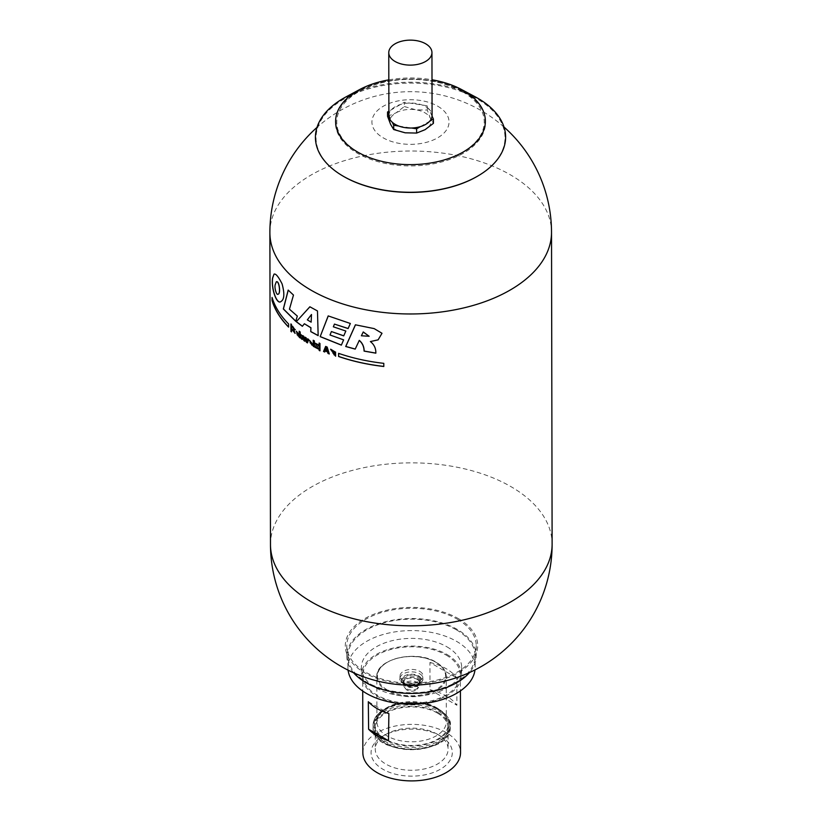<?xml version="1.0" encoding="UTF-8"?>
<svg xmlns="http://www.w3.org/2000/svg" width="822" height="822" viewBox="0 0 822 822"><rect width="100%" height="100%" fill="white"/><g stroke="black" fill="none" stroke-linecap="round" stroke-linejoin="round"><path stroke-width="0.62" stroke-dasharray="4.11 3.08" d="M292.94 330.228L294.44 332.232M292.488 326.283L295.427 329.848M292.046 329.427L293.033 330.177M293.31 327.423L295.088 333.434M290.896 323.991L291.594 324.505L291.481 331.728M387.552 116.272L395.947 112.902L404.342 106.541L404.332 102.267L388.878 111.227M390.625 124.41A20.571 11.898 179.9 0 1 395.947 112.902A20.571 11.898 179.9 0 1 415.809 109.799A20.571 11.898 179.9 0 1 430.358 118.193A20.571 11.898 179.9 0 1 425.036 129.701A20.571 11.898 179.9 0 1 405.164 132.804A20.571 11.898 179.9 0 1 390.625 124.41M398.793 126.054L411.514 128.016M446.983 646.852A50.132 29.006 179.9 0 1 461.666 667.31A50.132 29.006 179.9 0 1 411.586 696.409A50.132 29.006 179.9 0 1 361.403 667.495A50.132 29.006 179.9 0 1 392.32 640.636A50.132 29.006 179.9 0 1 446.983 646.852M446.993 654.497A50.132 29.006 179.9 0 1 461.676 674.965A50.132 29.006 179.9 0 1 411.606 704.064A50.132 29.006 179.9 0 1 361.413 675.15A50.132 29.006 179.9 0 1 392.341 648.291A50.132 29.006 179.9 0 1 446.993 654.497M440.417 735.978A40.617 23.499 179.9 0 1 440.397 769.228A40.617 23.499 179.9 0 1 382.929 769.269A40.617 23.499 179.9 0 1 383.031 736.019A40.617 23.499 179.9 0 1 440.294 735.906A40.617 23.499 179.9 0 1 440.417 735.978M437.438 734.272A36.415 21.074 179.9 0 1 448.103 749.14A36.415 21.074 179.9 0 1 411.73 770.276A36.415 21.074 179.9 0 1 375.274 749.274A36.415 21.074 179.9 0 1 386.001 734.313A36.415 21.074 179.9 0 1 437.325 734.21A36.415 21.074 179.9 0 1 437.438 734.272M341.541 175.199A94.479 54.663 179.9 0 1 346.35 97.726A94.479 54.663 179.9 0 1 474.541 97.479A94.479 54.663 179.9 0 1 477.325 99.02A94.479 54.663 179.9 0 1 479.647 174.942M417.011 679.291A7.717 4.459 179.9 0 1 419.271 682.435A7.717 4.459 179.9 0 1 411.565 686.915A7.717 4.459 179.9 0 1 403.849 682.466A7.717 4.459 179.9 0 1 408.606 678.335A7.717 4.459 179.9 0 1 417.011 679.291M417.021 682.383A7.717 4.459 179.9 0 1 419.282 685.527A7.717 4.459 179.9 0 1 418.603 687.356A7.717 4.459 179.9 0 1 411.575 690.007A7.717 4.459 179.9 0 1 404.537 687.377A7.717 4.459 179.9 0 1 403.859 685.558A7.717 4.459 179.9 0 1 408.616 681.417A7.717 4.459 179.9 0 1 417.021 682.383M415.973 685.086A6.227 3.607 179.9 0 1 417.257 689.103A6.227 3.607 179.9 0 1 411.575 691.24A6.227 3.607 179.9 0 1 405.893 689.124A6.227 3.607 179.9 0 1 408.031 684.675A6.227 3.607 179.9 0 1 415.973 685.086M388.888 114.905L392.32 122.314M319.121 343.072L320.066 343.442L320.015 350.747M325.656 346.401L327.269 347.007L329.262 353.861M307.716 338.849L308.774 339.394L307.51 342.815M305.188 337.236L306.318 337.863L307.058 341.51M302.732 335.592L303.863 336.249L304.489 339.846M305.743 338.582L304.962 341.181M310.12 341.952L311.528 342.661M310.356 341.336L310.213 341.901M363.262 331.954L361.485 335.715L369.253 336.208M288.245 290.145L293.567 295.006L289.539 309.144L297.41 316.038L295.735 321.289M274.034 274.116L274.147 274.055C275.945 273.356 278.72 276.829 282.449 284.494C284.772 293.875 284.32 299.527 281.093 301.448L280.99 301.499M276.408 281.761L275.401 284.391C274.188 287.31 276.675 295.766 278.185 294.122M359.296 340.38L355.238 349.042M370.486 341.5C374.246 344.428 376.065 348.302 375.942 353.111L375.818 353.09M355.474 324.824L374.277 328.553L382.107 333.218L378.099 339.866M328.255 315.936L350.449 323.426L348.199 328.512M341.346 345.137L343.617 339.856M334.554 324.032L333.444 326.755L345.928 330.989L343.822 335.828M331.513 331.492L330.115 334.944L343.709 339.794M304.469 323.693L302.362 326.293M317.467 310.952L318.258 335.602M309.873 306.781L317.559 310.901M311.589 314.456L307.428 319.809L311.24 322.101M330.68 349.206L335.664 352.165M335.592 356.214L335.674 353.141L333.085 352.258M331.913 350.121L334.318 354.919M383.812 366.499L383.915 363.283C367.845 361.464 352.772 358.135 338.685 353.306M272.164 297.8L272.164 297.369C275 306.77 280.518 315.617 288.707 323.909L288.614 326.961M297.821 333.352C296.865 331.975 296.732 332.54 297.42 335.047L297.831 334.554L298.735 335.253L298.324 336.208M296.352 331.266L298.622 333.979M299.29 331.297L300.215 331.862L300.287 334.174M300.41 334.801L300.153 337.842M300.225 334.246C302.064 334.79 302.773 336.506 302.352 339.414L302.26 339.342M310.171 342.64L312.535 344.541L312.083 345.332M309.575 340.411L312.545 344.017M313.346 342.137L314.446 342.64L314.364 346.812M314.487 341.931L314.477 340.853L313.305 340.308M318.463 348.949L318.453 348.096L316.419 347.048L318.371 345.764L318.371 344.706L315.216 343.164M325.265 350.86L324.772 351.939M326.478 347.84L325.594 350.018L327.31 350.768M345.918 96.934A95.105 55.033 179.9 0 1 474.972 96.688M437.756 106.223A38.562 22.317 179.9 0 1 420.474 143.573A38.562 22.317 179.9 0 1 373.239 116.303A38.562 22.317 179.9 0 1 437.756 106.223M388.816 79.857A74.874 43.319 179.9 0 1 432.002 79.775M404.342 106.541L415.809 109.799L427.276 110.066L430.358 118.193L433.43 123.331M432.053 116.108L428.642 108.751A21.598 12.494 179.9 0 1 432.074 115.491M388.888 115.573A21.598 12.494 -0.1 0 1 388.909 114.957A21.598 12.494 179.9 0 1 391.282 109.84A21.598 12.494 -0.1 0 1 400.591 104.435A21.598 12.494 179.9 0 1 409.438 103.058A21.598 12.494 -0.1 0 1 422.159 105.011A21.598 12.494 179.9 0 1 425.745 106.675A21.598 12.494 179.9 0 1 428.642 108.751L427.276 105.791L404.332 102.267M420.371 126.629L429.68 121.235M458.296 618.555A66.202 38.305 179.9 0 1 428.622 682.681A66.202 38.305 179.9 0 1 347.552 635.868A66.202 38.305 179.9 0 1 458.296 618.555M457.258 619.161A64.722 37.452 179.9 0 1 476.215 645.578A64.722 37.452 179.9 0 1 411.565 683.154A64.722 37.452 179.9 0 1 346.771 645.825A64.722 37.452 179.9 0 1 386.689 611.147A64.722 37.452 179.9 0 1 457.258 619.161M353.624 672.797A64.722 37.452 179.9 0 1 346.792 656.1A64.722 37.452 179.9 0 1 386.71 621.422A64.722 37.452 179.9 0 1 457.279 629.436A64.722 37.452 179.9 0 1 476.226 655.853A64.722 37.452 179.9 0 1 469.465 672.581M456.487 629.888A63.613 36.805 179.9 0 1 475.126 655.853A63.613 36.805 179.9 0 1 411.575 692.782A63.613 36.805 179.9 0 1 347.901 656.1A63.613 36.805 179.9 0 1 387.131 622.007A63.613 36.805 179.9 0 1 456.487 629.888M348.086 670.166A63.613 36.805 179.9 0 1 347.922 667.526A63.613 36.805 179.9 0 1 387.152 633.433A63.613 36.805 179.9 0 1 456.518 641.324A63.613 36.805 179.9 0 1 475.147 667.279A63.613 36.805 179.9 0 1 474.982 669.93M446.089 655.031A48.847 28.267 179.9 0 1 460.392 674.965A48.847 28.267 179.9 0 1 411.596 703.324A48.847 28.267 179.9 0 1 362.697 675.15A48.847 28.267 179.9 0 1 392.834 648.979A48.847 28.267 179.9 0 1 446.089 655.031M429.937 662.47A48.847 28.267 179.9 0 1 446.11 668.656A48.847 28.267 179.9 0 1 456.837 678.006L456.888 705.266A48.847 28.267 -0.1 0 0 446.161 695.915A48.847 28.267 -0.1 0 0 429.988 689.73L429.937 662.47L456.837 678.006M362.851 752.726A48.847 28.267 179.9 0 1 392.978 726.556A48.847 28.267 179.9 0 1 446.233 732.608A48.847 28.267 179.9 0 1 460.536 752.541M437.396 713.064A36.415 21.074 179.9 0 1 448.062 727.932A36.415 21.074 179.9 0 1 411.688 749.068A36.415 21.074 179.9 0 1 375.233 728.066A36.415 21.074 179.9 0 1 397.694 708.554A36.415 21.074 179.9 0 1 437.396 713.064M437.489 709.335A36.558 21.156 179.9 0 1 444.979 715.602A36.558 21.156 179.9 0 1 411.678 745.482A36.558 21.156 179.9 0 1 378.274 715.726A36.558 21.156 179.9 0 1 437.489 709.335M436.174 707.475A34.709 20.077 179.9 0 1 443.284 713.424A34.709 20.077 179.9 0 1 446.346 721.644A34.709 20.077 179.9 0 1 411.678 741.793A34.709 20.077 179.9 0 1 376.928 721.778A34.709 20.077 179.9 0 1 379.959 713.547A34.709 20.077 179.9 0 1 436.174 707.475M419.734 671.358A11.57 6.689 179.9 0 1 423.114 676.085A11.57 6.689 179.9 0 1 411.565 682.794A11.57 6.689 179.9 0 1 399.975 676.126A11.57 6.689 179.9 0 1 407.116 669.93A11.57 6.689 179.9 0 1 419.734 671.358M417.699 678.89A8.672 5.024 179.9 0 1 420.237 682.435A8.672 5.024 179.9 0 1 411.575 687.469A8.672 5.024 179.9 0 1 402.883 682.466A8.672 5.024 179.9 0 1 408.236 677.821A8.672 5.024 179.9 0 1 417.699 678.89M429.988 689.73L456.888 705.266M368.318 701.711L388.878 713.578M427.276 110.066L427.276 105.791M438.188 712.612A37.535 21.721 179.9 0 1 421.357 748.965A37.535 21.721 179.9 0 1 375.397 722.425A37.535 21.721 179.9 0 1 438.188 712.612M438.917 711.349A38.562 22.317 179.9 0 1 450.209 727.09A38.562 22.317 179.9 0 1 411.688 749.479A38.562 22.317 179.9 0 1 373.085 727.234A38.562 22.317 179.9 0 1 396.872 706.571A38.562 22.317 179.9 0 1 438.917 711.349M463.577 91.694A75.069 43.443 179.9 0 1 462.889 153.519A75.069 43.443 179.9 0 1 356.06 152.46A75.069 43.443 179.9 0 1 359.502 90.667A75.069 43.443 179.9 0 1 461.368 90.471A75.069 43.443 179.9 0 1 463.577 91.694M418.727 675.931A10.141 5.867 179.9 0 1 414.185 685.754A10.141 5.867 179.9 0 1 401.763 678.582A10.141 5.867 179.9 0 1 418.727 675.931M418.193 676.403A9.391 5.435 179.9 0 1 413.99 685.497A9.391 5.435 179.9 0 1 402.482 678.859A9.391 5.435 179.9 0 1 418.193 676.403M270.479 544.606A140.819 81.481 179.9 0 1 357.334 469.146A140.819 81.481 179.9 0 1 510.873 486.593A140.819 81.481 179.9 0 1 552.117 544.061M269.883 232.76A140.819 81.481 179.9 0 1 356.738 157.3A140.819 81.481 179.9 0 1 510.277 174.757A140.819 81.481 179.9 0 1 551.521 232.225M462.632 91.797A73.733 42.662 179.9 0 1 429.577 163.218A73.733 42.662 179.9 0 1 339.27 111.083A73.733 42.662 179.9 0 1 462.632 91.797M438.907 709.355A38.562 22.317 179.9 0 1 450.209 725.096A38.562 22.317 179.9 0 1 411.688 747.486A38.562 22.317 179.9 0 1 373.075 725.24A38.562 22.317 179.9 0 1 396.862 704.577A38.562 22.317 179.9 0 1 438.907 709.355M438.177 708.944A37.535 21.721 179.9 0 1 421.357 745.297A37.535 21.721 179.9 0 1 375.387 718.757A37.535 21.721 179.9 0 1 438.177 708.944M436.092 662.398A34.709 20.077 179.9 0 1 446.254 676.568A34.709 20.077 179.9 0 1 411.586 696.707A34.709 20.077 179.9 0 1 376.846 676.691A34.709 20.077 179.9 0 1 398.249 658.093A34.709 20.077 179.9 0 1 436.092 662.398M435.639 662.142A34.062 19.707 179.9 0 1 420.361 695.135A34.062 19.707 179.9 0 1 378.644 671.05A34.062 19.707 179.9 0 1 435.639 662.142M419.734 673.824A11.57 6.689 179.9 0 1 423.125 678.551A11.57 6.689 179.9 0 1 411.565 685.26A11.57 6.689 179.9 0 1 399.985 678.592A11.57 6.689 179.9 0 1 407.116 672.386A11.57 6.689 179.9 0 1 419.734 673.824M417.689 677.451A8.672 5.024 179.9 0 1 420.237 680.996A8.672 5.024 179.9 0 1 411.565 686.031A8.672 5.024 179.9 0 1 402.883 681.027A8.672 5.024 179.9 0 1 408.236 676.372A8.672 5.024 179.9 0 1 417.689 677.451M361.403 667.495L361.413 675.15M461.666 667.31L461.676 674.965M450.209 727.09C452.244 756.538 371.154 756.692 373.085 727.234L373.075 725.24C373.239 719.209 376.661 714.041 383.329 709.715C388.529 706.458 394.796 704.259 402.143 703.129C416.045 701.31 428.231 703.231 438.701 708.893C447.651 715.643 451.494 721.048 450.209 725.096L450.209 727.09M386.001 734.313L383.031 736.019M437.325 734.21L440.294 735.906M474.541 97.479L461.368 90.471C446.839 82.94 429.885 79.128 410.486 79.015C398.434 79.056 387.018 80.669 376.25 83.854L359.502 90.667L346.35 97.726M403.849 682.466L403.859 685.558M419.271 682.435L419.282 685.527M346.771 645.825L346.792 656.1M476.215 645.578L476.226 655.853M347.901 656.1L347.922 667.526M475.126 655.853L475.147 667.279M362.697 675.15L362.728 691.076M460.392 674.965L460.423 690.891M375.233 728.066L375.274 749.274M448.062 727.932L448.103 749.14M379.959 713.547L378.274 715.726M443.284 713.424L444.979 715.602M446.346 721.644L446.254 676.568C446.069 670.875 442.637 666.056 435.958 662.1C416.086 649.411 375.387 659.049 376.846 676.691L376.928 721.778M399.975 676.126L399.985 678.592C398.28 680.606 405.976 688.024 414.946 685.754L419.128 684.284C420.833 684.079 422.159 682.168 423.125 678.551L423.114 676.085M420.237 682.435L420.237 680.996L418.552 683.678C417.648 684.038 417.083 685.774 409.264 685.456C400.396 682.63 404.26 682.373 402.883 681.027L402.883 682.466M417.257 689.103L418.603 687.356M405.893 689.124L404.537 687.377M504.009 127.03A140.819 140.819 0 0 0 316.994 127.389"/><path stroke-width="1.23" d="M294.348 332.283L292.488 326.303L294.348 332.283L292.046 329.427L295.088 333.434L293.218 327.475L294.543 329.108L293.218 327.475M294.451 329.16L292.581 326.221M307.336 319.861L311.148 322.152L311.497 314.507L307.336 319.861M295.129 333.403L292.149 329.704M295.324 329.766L294.543 329.108M291.481 331.728L290.988 323.94M290.896 331.328L291.502 331.893L291.502 324.556L290.896 323.991L290.998 331.276M416.631 133.072L416.631 128.797L420.371 126.629A21.598 12.494 -0.1 0 0 429.68 121.235L433.42 119.056L433.43 123.331L425.036 129.701L416.631 133.072L405.164 132.804L393.697 129.537L390.625 124.41L387.552 116.272L387.542 112.008L388.888 114.905M420.371 126.629A21.598 12.494 179.9 0 1 411.514 128.016L416.631 128.797M393.687 125.273L398.793 126.054A21.598 12.494 179.9 0 1 392.32 122.314L393.687 125.273L393.697 129.537M479.647 174.942A94.479 54.663 179.9 0 1 479.411 175.076A94.479 54.663 179.9 0 1 341.767 175.343A94.479 54.663 179.9 0 1 341.541 175.199M388.878 111.227L387.542 112.008M368.605 729.227C373.301 734.159 379.918 737.992 388.487 740.694L388.878 713.578C379.949 710.814 373.096 706.858 368.318 701.711L368.605 729.227L388.487 740.694M272.051 300.575C274.908 309.976 280.425 318.823 288.614 327.115L288.604 323.971C280.425 315.679 274.908 306.832 272.051 297.43L272.051 300.575L272.164 297.8M298.633 334.102L296.352 331.266L298.324 336.208L298.653 335.304L297.739 334.616L297.328 335.099C296.629 332.602 296.773 332.037 297.728 333.413L297.174 332.211L298.633 334.102M300.287 334.174L300.133 331.913L299.198 331.225L299.208 337.256L300.153 337.955L300.318 334.852L301.294 338.777L302.26 339.465C302.671 336.537 301.962 334.821 300.133 334.297L300.225 334.246M307.654 338.808L308.682 339.445L307.479 342.908L306.359 342.209L305.65 338.633L304.931 341.274L303.832 340.544L302.732 335.592L303.77 336.301L304.407 339.897L305.116 337.195L306.236 337.914L306.966 341.562L307.654 338.808M311.374 344.284L312.442 344.593L312.083 345.332L309.575 340.411L312.545 344.11L310.079 342.702L312.545 344.017M311.466 344.038L310.079 342.702M338.602 356.501C352.679 361.331 367.742 364.66 383.812 366.499L383.802 363.355C367.742 361.516 352.669 358.187 338.592 353.357L338.602 356.501L338.685 353.388M359.204 340.442C362.368 343.093 363.992 346.648 364.084 351.107L364.177 351.056C364.095 346.607 362.471 343.051 359.296 340.38L355.207 349.114L345.702 346.514L355.412 324.803L374.174 328.615L382.004 333.28L378.099 339.866L370.383 341.562L378.151 339.835M364.084 351.107L375.839 353.172C375.983 348.436 374.164 344.562 370.383 341.562M293.475 295.057L289.447 309.195L297.317 316.09L295.735 321.289L283.333 308.98L288.183 290.084L293.475 295.057M272.606 277.97C270.839 288.111 276.819 305.352 280.99 301.499C284.371 299.444 284.72 293.567 282.069 283.867C278.442 276.685 275.76 273.438 274.034 274.116L272.606 277.97M310.757 331.636L310.87 327.783L304.376 323.745L302.362 326.293L296.269 321.721L309.873 306.781L317.467 310.952L318.165 335.653L310.757 331.636L310.963 327.731L304.376 323.745M345.836 331.04L343.73 335.879L331.42 331.554L330.023 334.996L343.617 339.856L341.346 345.137L320.169 336.64L328.194 315.905L350.347 323.488L348.107 328.574L334.451 324.094L333.342 326.807L345.836 331.04M332.992 353.224L334.215 353.686L334.215 354.97L331.821 350.172L335.664 352.248L330.68 349.206L335.592 356.214L335.582 353.193L332.992 352.227L332.992 353.224L333.085 352.258M324.741 352.022L323.529 351.477L325.656 346.401L327.177 347.059L329.293 353.974L327.978 353.429L327.546 351.939L325.173 350.912L324.741 352.022M319.131 350.408L319.984 350.83L319.974 343.493L319.121 343.072L319.131 350.408L319.213 343.021M317.015 344.942L315.124 343.945L315.124 343.123L318.278 344.757L318.289 345.815L316.326 347.1L318.371 348.148L318.371 349.001L315.083 347.295L315.073 346.216L317.107 344.88L315.216 343.894L315.216 343.164M314.394 341.983L313.223 341.336L313.213 340.257L314.394 340.904L314.394 341.983M313.264 346.309L313.254 342.096L314.353 342.692L314.364 346.915L313.264 346.309L313.346 342.137M425.632 43.772A21.598 12.494 179.9 0 1 431.951 52.587A21.598 12.494 179.9 0 1 410.384 65.123A21.598 12.494 179.9 0 1 388.765 52.67A21.598 12.494 179.9 0 1 402.081 41.1A21.598 12.494 179.9 0 1 425.632 43.772M327.218 350.819L326.385 347.891L325.502 350.069L327.31 350.768L326.385 347.891M320.015 350.747L319.224 350.357M310.449 341.284L310.12 341.952L311.528 342.661L310.213 341.901M310.12 341.952L311.435 342.712M306.966 341.562L307.716 338.849M304.407 339.897L305.188 337.236M304.962 341.181L303.924 340.493L302.866 335.715M307.51 342.815L306.452 342.158L305.65 338.633M363.16 332.016L369.15 336.27L361.392 335.777L363.262 331.954L369.15 336.27M275.298 284.453L276.305 281.823C279.223 280.466 280.795 294.05 278.083 294.184C276.552 295.828 274.086 287.289 275.298 284.453M295.766 321.186L283.426 308.928L288.245 290.145M281.042 301.469C276.901 305.188 270.962 288.049 272.719 277.898L274.034 274.127M278.083 294.184L278.185 294.122C280.888 293.988 279.316 280.405 276.408 281.761L276.305 281.823M355.238 349.042L345.795 346.452L355.474 324.824M375.818 353.09L364.177 351.056M343.76 335.808L331.42 331.554M348.138 328.492L334.451 324.094M320.169 336.64L328.255 315.936M341.377 345.065L320.261 336.588M318.165 335.551L310.839 331.585M296.269 321.721L309.904 306.791M302.424 326.221L296.362 321.669M311.148 322.152L311.497 314.507M335.592 356.152L330.578 349.288M334.215 354.97L334.307 353.635L333.085 353.162M335.664 352.165L331.821 350.172M338.695 356.45C352.741 361.269 367.783 364.588 383.812 366.417M288.614 326.961C280.487 318.7 275 309.884 272.164 300.513M298.376 336.177L296.331 331.307M298.622 333.979L297.821 333.352M300.153 337.842L299.3 337.205L299.29 331.297M302.26 339.342L301.386 338.726L300.318 334.852M312.124 345.302L309.483 340.524M314.364 346.812L313.357 346.257M314.394 341.88L313.305 341.284L313.305 340.308M318.371 348.908L315.175 347.244L315.165 346.165L317.107 344.88M324.772 351.939L323.621 351.426L325.707 346.422M329.262 353.861L328.07 353.368L327.629 351.878L325.173 350.912M432.002 79.775A74.874 43.319 179.9 0 1 461.234 89.372L474.972 96.688A95.105 55.033 179.9 0 1 477.767 98.239A95.105 55.033 179.9 0 1 479.873 174.798A95.105 55.033 179.9 0 1 341.315 175.065A95.105 55.033 179.9 0 1 345.918 96.934L359.625 89.567A74.874 43.319 179.9 0 1 388.816 79.857M461.234 89.372A74.874 43.319 179.9 0 1 463.433 90.595A74.874 43.319 179.9 0 1 462.745 152.265A74.874 43.319 179.9 0 1 356.203 151.207A74.874 43.319 179.9 0 1 359.625 89.567M431.951 52.587L432.074 115.491A21.598 12.494 179.9 0 1 432.053 116.108A21.598 12.494 179.9 0 1 429.68 121.235M433.42 119.056L432.053 116.108M388.765 52.67L388.888 115.573A21.598 12.494 -0.1 0 0 392.32 122.314M398.793 126.054A21.598 12.494 -0.1 0 0 411.514 128.016M469.465 672.581A64.722 37.452 179.9 0 1 411.586 693.429A64.722 37.452 179.9 0 1 353.624 672.797M474.982 669.93A63.613 36.805 179.9 0 1 411.606 704.207A63.613 36.805 179.9 0 1 348.086 670.166M460.423 690.891L460.536 752.541A48.847 28.267 179.9 0 1 411.75 780.9A48.847 28.267 179.9 0 1 362.851 752.726L362.728 691.076M552.117 544.061A140.819 81.481 179.9 0 1 411.452 625.809A140.819 81.481 179.9 0 1 270.479 544.606A140.819 140.819 0 0 0 411.565 685.147A140.819 140.819 0 0 0 552.117 544.061L551.521 232.225A140.819 81.481 179.9 0 1 410.856 313.973A140.819 81.481 179.9 0 1 269.883 232.76L270.479 544.606M551.521 232.225A140.819 140.819 0 0 0 504.009 127.03M316.994 127.389A140.819 140.819 0 0 0 269.883 232.76"/></g></svg>
